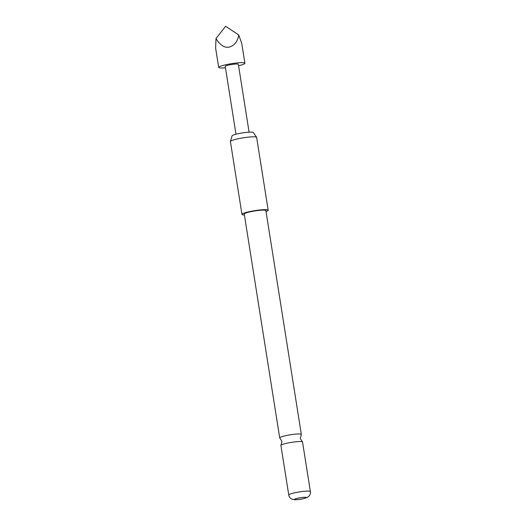 <?xml version="1.0" encoding="UTF-8"?>
<svg xmlns="http://www.w3.org/2000/svg" width="526" height="526" viewBox="0 0 526 526"><rect width="100%" height="100%" fill="white"/><g stroke="black" fill="none" stroke-linecap="round" stroke-linejoin="round"><path stroke-width="0.79" d="M302.411 441.84L300.3 438.493L301.273 434.654A10.954 1.387 171 0 0 301.339 434.456A10.954 1.387 171 0 0 299.873 434.003A10.954 1.387 171 0 0 285.072 435.804A10.954 1.387 171 0 0 279.707 437.882A10.954 1.387 171 0 0 279.832 438.046L281.943 441.399L280.969 445.239A10.954 1.387 -9 0 1 286.269 443.359A10.954 1.387 -9 0 1 301.069 441.564A10.954 1.387 -9 0 1 302.411 441.84A10.954 1.387 -9 0 1 302.535 442.011L310.386 491.573A10.954 1.387 -9 0 0 308.92 491.126A10.954 1.387 -9 0 0 296.644 492.395A10.954 1.387 -9 0 0 288.754 494.999L280.904 445.437A10.954 1.387 -9 0 1 280.969 445.239M230.427 141.441L232.045 135.872A10.803 1.368 -9 0 1 240.126 133.321A10.803 1.368 -9 0 1 251.928 132.131A10.803 1.368 -9 0 1 253.341 132.499L256.603 137.293A13.275 1.677 171 0 0 254.86 136.845A13.275 1.677 171 0 0 240.362 138.312A13.275 1.677 171 0 0 230.427 141.441A13.275 1.677 171 0 0 230.414 141.547L241.953 214.384A13.275 1.677 -9 0 1 251.52 211.228A13.275 1.677 -9 0 1 266.399 209.69A13.275 1.677 -9 0 1 268.181 210.236A13.275 1.677 -9 0 1 266.031 211.537M268.181 210.236L256.642 137.391A13.275 1.677 171 0 0 256.603 137.293M244.399 214.963A13.275 1.677 -9 0 1 243.735 214.93A13.275 1.677 -9 0 1 241.953 214.384M295.29 499.661A5.977 0.756 171 0 0 303.364 498.681A5.977 0.756 171 0 0 305.494 497.3A5.977 0.756 171 0 0 297.42 498.28A5.977 0.756 171 0 0 295.29 499.661M279.707 437.882L244.248 214.023A10.954 1.387 -9 0 1 252.145 211.419A10.954 1.387 -9 0 1 264.414 210.15A10.954 1.387 -9 0 1 265.886 210.597L301.339 434.456M235.983 134.235L225.233 66.361A6.641 0.842 -9 0 1 228.488 65.106A6.641 0.842 -9 0 1 238.344 64.284L249.094 132.164M225.457 67.795A13.275 1.677 -9 0 1 218.671 67.4A13.275 1.677 -9 0 1 225.181 64.882A13.275 1.677 -9 0 1 244.899 63.245A13.275 1.677 -9 0 1 238.574 65.724M244.899 63.245L241.782 43.553L238.725 34.946C237.568 44.769 228.429 50.503 222.09 45.374C219.756 43.816 217.725 41.521 216.008 38.497L215.614 48.063L218.671 67.4M216.008 38.497L225.608 26.3L238.725 34.946M288.754 494.999C289.116 496.925 290.194 498.313 291.989 499.154L294.402 499.7C299.899 499.562 301.181 499.332 306.349 497.833L308.578 496.537C310.031 495.183 310.636 493.526 310.386 491.573"/></g></svg>
